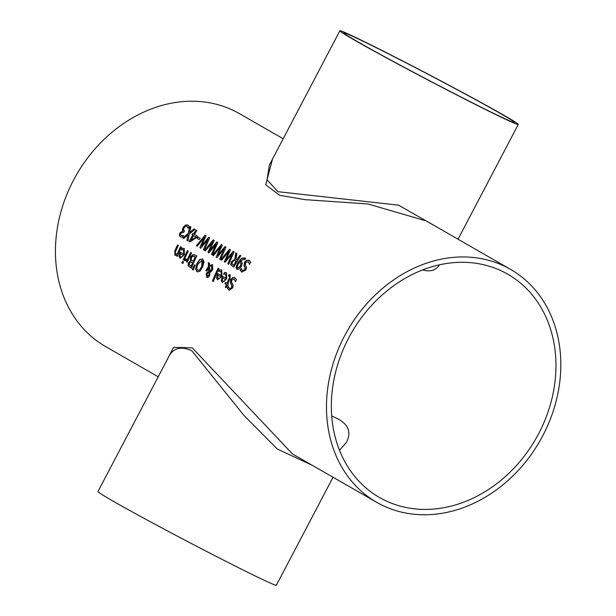 <?xml version="1.0" encoding="UTF-8"?>
<svg xmlns="http://www.w3.org/2000/svg" width="616" height="616" viewBox="0 0 616 616"><rect width="100%" height="100%" fill="white"/><g stroke="black" fill="none" stroke-linecap="round" stroke-linejoin="round"><path stroke-width="0.92" d="M183.73 232.24L180.942 233.241L180.557 234.704L181.15 235.52L183.383 235.451A134.334 110.919 119.9 0 0 182.436 237.098L180.311 236.837L179.302 235.381L179.957 232.886L182.713 231A134.334 110.919 -60.1 0 1 182.783 230.892L182.359 229.637L183.229 227.265L185.47 225.048L187.788 224.94L189.12 226.665A134.334 110.919 119.9 0 0 188.057 228.267L186.964 226.272L185.555 226.334L184.053 227.889L183.399 229.768L184.507 230.962A134.334 110.919 119.9 0 0 183.73 232.24L183.53 232.117M188.242 228.351L187.102 226.341M180.565 236.96L179.549 235.505L180.203 233.01L182.96 231.123A133.995 110.641 -60.1 0 1 183.029 231.015L182.606 229.76L183.476 227.389L185.724 225.171L188.042 225.071M181.273 235.589L183.576 235.543M229.676 288.788L231.932 287.657L231.893 285.239L230.831 283.814L230.915 279.972L232.733 277.739L234.981 277.631M229.768 288.835L231.678 287.526L231.647 285.108L230.577 283.683L230.669 279.849L232.486 277.616L234.735 277.508L236.429 279.687A134.334 110.919 119.9 0 0 235.466 281.704L235.466 281.704M229.26 290.305L227.62 288.373A133.995 110.641 -60.1 0 1 228.305 286.686M235.651 281.797L234.157 278.948M235.404 281.666L234.119 278.933L231.693 280.118L231.647 282.451L233.195 285.4L232.663 287.88L229.114 290.244L227.62 288.373M227.373 288.25A134.334 110.919 -60.1 0 1 228.174 286.263L229.522 288.712M223.57 274.212L223.57 274.212A134.334 110.919 -60.1 0 1 224.37 272.541L226.426 272.749L226.673 278.886L222.338 282.559L221.26 280.657L222.338 277.3A133.995 110.641 -60.1 0 1 222.715 276.469M222.499 282.636L221.506 280.78M221.26 280.657L222.091 277.169A134.334 110.919 -60.1 0 1 222.468 276.33L226.134 278.417L225.88 274.128M224.37 272.541L226.68 272.873M223.931 274.089A133.995 110.641 -60.1 0 1 224.617 272.665M225.887 278.293L225.787 274.082L223.616 274.236M222.214 279.995L223.154 281.412L224.386 281.212L225.602 279.595L222.746 277.978L222.214 279.995M222.838 281.25L224.386 281.212M224.139 281.089L225.602 279.595M225.348 279.471L222.746 277.978M228.682 275.991A133.995 110.641 -60.1 0 1 229.291 274.736L230.338 275.013M229.653 277.069L229.483 276.222L228.675 276.137L229.483 276.222L229.907 277.192L229.19 279.033A133.995 110.641 -60.1 0 0 227.235 283.422L226.988 283.298A134.334 110.919 -60.1 0 1 228.936 278.909L229.907 277.192M228.374 275.983L229.229 276.099L228.374 275.983A134.334 110.919 -60.1 0 1 229.044 274.613L230.091 274.89L230.099 278.671A134.334 110.919 119.9 0 0 227.812 283.776L228.374 284.091A134.334 110.919 119.9 0 0 227.828 285.393L227.265 285.069A134.334 110.919 119.9 0 0 226.172 287.757L225.595 287.41A133.995 110.641 -60.1 0 1 226.688 284.715L225.156 283.837A133.995 110.641 -60.1 0 1 225.702 282.559M227.835 285.377L227.265 285.069M226.172 287.757L225.34 287.279A134.334 110.919 -60.1 0 1 226.434 284.592L224.909 283.714A134.334 110.919 -60.1 0 1 225.456 282.421L226.988 283.298M218.819 271.479L218.819 271.479A134.334 110.919 -60.1 0 1 219.619 269.808L221.675 270.016L221.922 276.153L217.587 279.826L216.501 277.924L217.587 274.567A133.995 110.641 -60.1 0 1 217.956 273.735M217.741 279.903L216.747 278.047M216.501 277.924L217.333 274.443A134.334 110.919 -60.1 0 1 217.718 273.596L221.375 275.683L221.129 271.394M219.619 269.808L221.922 270.139M219.18 271.356A133.995 110.641 -60.1 0 1 219.866 269.939M221.129 275.56L221.036 271.348L218.865 271.502M217.463 277.262L218.403 278.678L219.627 278.478L220.844 276.869L217.995 275.244L217.463 277.262M218.087 278.517L219.627 278.478M219.381 278.355L220.844 276.869M220.597 276.738L217.995 275.244M209.325 274.043L209.124 272.503L207.785 273.004L207.076 274.243L207.215 276.415L209.024 275.267L208.878 272.38M209.794 271.464L211.688 269.284L211.565 265.835L209.525 266.428L210.041 271.587L211.935 269.408L211.688 265.896M206.837 271.171L206.221 270.809A133.995 110.641 -60.1 0 1 206.568 270.008L208.685 266.62L208.547 262.739M207.015 277.577L206.391 274.035L207.353 272.488L208.963 271.679L208.747 267.806L206.837 271.179L206.221 270.809M205.975 270.686A134.334 110.919 -60.1 0 1 206.321 269.885L208.439 266.489L208.3 262.593L209.425 263.24L209.733 265.619L212.697 264.78M207.215 276.415L208.778 275.144L209.078 273.92M209.486 265.496L212.451 264.657L212.782 269.415L211.365 271.44L209.956 272.287L209.671 275.56L208.408 277.292L206.768 277.454L206.144 273.904L207.107 272.364L208.963 271.679M208.716 271.548L208.501 267.675M212.458 281.089A134.334 110.919 -60.1 0 1 218.11 268.23L218.942 268.707A134.334 110.919 119.9 0 0 213.29 281.566L212.713 281.212A133.995 110.641 -60.1 0 1 218.357 268.368M213.298 281.55L212.713 281.212M191.368 268.268L188.35 265.912L188.596 263.209L190.644 261.092A133.995 110.641 -60.1 0 1 190.675 261.03L190.814 257.272L192.793 254.916L195.156 255.032M193.17 261.361A134.334 110.919 -60.1 0 1 195.257 256.857L192.816 256.102L191.507 257.603L191.176 259.813L193.424 261.484A133.995 110.641 -60.1 0 1 195.503 256.98L194.356 256.341M191.052 266.358A134.334 110.919 -60.1 0 1 192.577 262.724L190.398 261.993L189.358 263.379L189.158 264.872L191.306 266.489A133.995 110.641 -60.1 0 1 192.823 262.855L191.514 262.116M188.096 265.781L188.35 263.086L190.398 260.968A134.334 110.919 -60.1 0 1 190.421 260.907L190.567 257.149L192.546 254.793L194.91 254.901L196.797 255.987A134.334 110.919 119.9 0 0 191.36 268.283L188.35 265.912M195.588 268.953L196.82 263.717L199.776 259.475L202.695 259.051L204.011 261.908L202.625 267.051L199.815 271.379L197.028 271.864L195.588 268.953L197.066 263.84L200.023 259.598L202.941 259.174M197.151 271.925L195.834 269.077M197.597 270.416L199.584 269.962L201.717 266.528L202.01 260.437L197.728 264.241L196.673 268.291L197.597 270.416L199.83 270.085L202.679 264.803L203.064 261.869L202.11 260.483M184.092 260.26L183.26 259.783A134.334 110.919 -60.1 0 1 187.433 250.604L188.257 251.082A134.334 110.919 119.9 0 0 184.092 260.26L183.506 259.913A133.995 110.641 -60.1 0 1 187.672 250.743M192.269 269.492L194.44 264.749L195.041 265.096L193.255 270.054L192.269 269.492L194.687 264.888M193.255 270.039L192.523 269.615M181.674 249.811A133.995 110.641 -60.1 0 1 182.359 248.387L184.415 248.595M183.622 254.015L183.53 249.803L181.312 249.934A134.334 110.919 -60.1 0 1 182.113 248.263L184.169 248.471L184.415 254.608L180.08 258.281L179.002 256.379L179.834 252.899A134.334 110.919 -60.1 0 1 180.211 252.052L183.876 254.139L183.622 249.85M180.242 258.358L179.248 256.502L180.08 253.022A133.995 110.641 -60.1 0 1 180.457 252.19M183.345 255.317L180.488 253.7L179.957 255.717L180.58 256.972L182.128 256.934L183.345 255.317L180.488 253.7M180.58 256.972L181.882 256.81L183.091 255.193M185.916 259.313L187.688 258.974A134.334 110.919 -60.1 0 1 190.706 252.483L191.537 252.96A134.334 110.919 119.9 0 0 187.364 262.147L186.532 261.669A134.334 110.919 -60.1 0 1 187.118 260.283L184.769 260.591A134.334 110.919 -60.1 0 1 185.462 258.966L186.217 259.467L187.934 259.097A133.995 110.641 -60.1 0 1 190.945 252.622M184.769 260.591L185.016 260.714A133.995 110.641 -60.1 0 1 185.678 259.167M187.118 260.283L187.364 260.406A133.995 110.641 -60.1 0 0 186.779 261.792L186.532 261.669M187.372 262.131L186.779 261.792M175.098 255.401L175.059 250.997A133.995 110.641 -60.1 0 1 177.824 245.091M177.293 256.341L176.7 256.002A133.995 110.641 -60.1 0 1 177.139 254.962L174.844 255.278L174.813 250.874A134.334 110.919 -60.1 0 1 177.585 244.952L178.417 245.43A134.334 110.919 119.9 0 0 175.968 250.627L175.214 252.783L175.691 253.915L177.701 253.653A133.995 110.641 -60.1 0 1 180.865 246.831M175.691 253.915L177.454 253.53A134.334 110.919 -60.1 0 1 180.627 246.693L181.458 247.17A134.334 110.919 119.9 0 0 177.285 256.356L176.7 256.002M176.453 255.879A134.334 110.919 -60.1 0 1 176.892 254.839M181.905 262.947A134.334 110.919 -60.1 0 1 182.559 261.307L183.506 261.846A134.334 110.919 119.9 0 0 182.844 263.494L182.159 263.078A133.995 110.641 -60.1 0 1 182.806 261.446M182.852 263.479L182.159 263.078M239.616 261.738L241.487 261.731L242.327 263.132L241.249 266.474L238.931 269.046L236.837 269.3L235.974 267.406L237.791 262.701L241.541 258.335L244.968 257.811L245.607 258.397A134.334 110.919 119.9 0 0 244.637 259.844L243.89 259.005L239.616 261.738L241.734 261.854M244.845 259.952L244.059 259.097M237.083 269.423L236.221 267.529L238.038 262.832L241.795 258.458L245.214 257.942M237.66 268.068L240.563 266.15L241.333 263.887L240.633 262.955M237.815 268.145L240.317 266.027L241.079 263.764L240.687 262.986M240.74 263.009L238.923 262.84L238.469 263.556L237.121 266.882L237.568 268.022M249.365 264.179L248.294 261.546L245.599 262.593L245.299 264.803L246.623 267.644L245.799 269.97L241.78 272.095L240.148 270.155A134.334 110.919 -60.1 0 1 241.21 268.306L242.373 270.655L244.798 269.608L245.014 267.321L244.036 265.943L244.537 262.308L246.7 260.252L249.103 260.214L250.674 262.331A134.334 110.919 119.9 0 0 249.426 264.218L249.434 264.21M249.611 264.303L248.333 261.569M242.535 270.74L245.045 269.731L245.26 267.444L244.282 266.066L244.783 262.431L246.954 260.375L249.349 260.345M240.148 270.155L240.394 270.278A133.995 110.641 -60.1 0 1 241.303 268.699M241.919 272.164L240.394 270.278M233.649 265.373A134.334 110.919 -60.1 0 1 236.236 261.022L233.918 260.491L232.455 262.093L231.97 263.871L233.895 265.496A133.995 110.641 -60.1 0 1 236.482 261.145L235.589 260.63M233.764 267.205L230.992 264.788L231.716 261.815L235.135 259.221L235.99 253.037M237.029 259.744A134.334 110.919 -60.1 0 1 239.963 255.24L240.833 255.748A134.334 110.919 119.9 0 0 233.764 267.213L230.746 264.664L231.47 261.692L234.889 259.097L235.751 252.822L236.883 253.476L236.028 259.174L237.275 259.875A133.995 110.641 -60.1 0 1 240.202 255.378M217.741 255.378L224.979 246.639L225.949 247.193L220.551 259.629L219.658 259.113L224.124 248.81L217.025 257.603L216.131 257.088L220.682 246.677L213.498 255.578L212.643 255.086L221.367 244.56L222.345 245.122L217.741 255.378L225.186 246.816M212.643 255.086L221.552 244.76M213.506 255.563L212.89 255.209M220.682 246.677L216.131 257.088M217.032 257.588L216.385 257.219M224.124 248.81L219.658 259.113M220.559 259.613L219.904 259.236M221.645 260.26L220.79 259.767L229.514 249.241L230.492 249.803L225.887 260.06L233.133 251.32L234.095 251.875L228.705 264.31L227.805 263.794L232.278 253.492L225.171 262.285L224.286 261.769L228.829 251.359L221.645 260.26L221.036 259.89L229.699 249.441M225.179 262.27L224.532 261.892L228.829 251.359M228.705 264.295L228.051 263.918L232.278 253.492M225.887 260.06L233.333 251.497M201.447 246.015L208.685 237.275L209.656 237.83L204.258 250.265L203.357 249.75L207.831 239.447L200.731 248.24L199.838 247.732L204.389 237.314L197.205 246.215L196.35 245.722L205.074 235.196L206.052 235.766L201.447 246.015L208.893 237.46M196.35 245.722L205.259 235.397M197.212 246.2L196.596 245.846M204.389 237.314L199.838 247.732M200.739 248.225L200.092 247.855M207.831 239.447L203.357 249.75M204.266 250.258L203.611 249.88M205.359 250.881L204.743 250.527L213.405 240.078M208.886 252.906L208.239 252.537L212.782 242.119L205.351 250.897L204.743 250.527M204.497 250.404L213.221 239.878L214.199 240.44L209.594 250.697L216.832 241.957L217.802 242.511L212.405 254.947L211.758 254.554L216.231 244.252L208.878 252.922L208.239 252.537M209.594 250.697L217.04 242.134M212.405 254.947L211.758 254.554M211.511 254.431L215.977 244.129M207.985 252.414L212.535 241.996M193.555 233.926A134.334 110.919 -60.1 0 1 196.104 230.045L196.943 230.53A134.334 110.919 119.9 0 0 194.402 234.419L197.305 236.082A134.334 110.919 119.9 0 0 196.296 237.691L189.836 241.98L189.027 241.518A134.334 110.919 -60.1 0 1 192.785 235.158L192 234.711A134.334 110.919 -60.1 0 1 192.777 233.479L193.809 234.057A133.995 110.641 -60.1 0 1 196.342 230.184M192 234.711L192.246 234.835A133.995 110.641 -60.1 0 1 193.016 233.618M192.785 235.158L192.246 234.835M189.027 241.518L189.274 241.641A133.995 110.641 -60.1 0 1 193.031 235.289M189.851 241.972L189.274 241.641M190.922 240.155L196.088 237.045L193.632 235.651A134.334 110.919 119.9 0 0 190.922 240.155L196.088 237.045M195.842 236.914L193.632 235.651M199.261 239.593L197.02 238.307A133.995 110.641 -60.1 0 1 197.875 236.929M196.766 238.184A134.334 110.919 -60.1 0 1 197.636 236.79L200.123 238.215A134.334 110.919 119.9 0 0 199.253 239.609L197.02 238.307M189.543 232.478L194.117 228.906L195.056 229.445L189.297 233.926L187.919 240.879L186.918 240.302L188.003 234.858L183.753 238.484L182.813 237.945L188.226 233.41L189.89 226.472L190.891 227.05L189.543 232.478L194.317 229.067M188.226 233.41L190.113 226.68M182.813 237.945L188.473 233.541M183.768 238.477L183.06 238.069M188.003 234.858L186.918 240.302M187.919 240.864L187.164 240.433M381.227 504.758A134.334 110.919 119.9 0 0 541.341 438.423A134.334 110.919 119.9 0 0 510.564 269.377A134.334 110.919 119.9 0 0 347.47 330.607A134.334 110.919 119.9 0 0 376.73 502.34A134.334 110.919 119.9 0 0 381.227 504.758M283.191 138.754L239.516 113.66A134.334 110.919 119.9 0 0 76.422 174.89A134.334 110.919 119.9 0 0 105.683 346.623L158.212 376.8M376.73 502.34L292.446 453.915L192.261 347.855L173.573 347.332L165.912 362.131M272.488 159.128L265.727 184.8L279.702 195.311L304.843 199.638L368.014 203.973L426.303 220.967M443.551 230.877L398.583 205.166L277.885 191.676L267.059 179.826L269.315 165.18M503.434 115.015A100.754 2.618 27.7 0 0 403.919 61.608A100.754 2.618 27.7 0 0 339.863 30.8A100.754 2.618 27.7 0 0 386.332 57.804A100.754 2.618 27.7 0 0 478.347 105.944A100.754 2.618 27.7 0 0 518.272 124.463A100.754 2.618 27.7 0 0 503.434 115.015M333.056 477.246L276.384 585.2A100.754 2.618 27.7 0 1 236.459 566.682A100.754 2.618 27.7 0 1 112.813 500.985A100.754 2.618 27.7 0 1 97.975 491.537L168.707 356.803C173.142 347.971 180.819 345.923 191.738 350.658L243.921 415.377L277.331 449.033L312.312 465.326M439.555 264.788C435.851 270.401 430.207 272.11 422.615 269.923M500.207 113.39A96.389 2.502 -152.3 0 1 514.406 122.438A96.389 2.502 -152.3 0 1 427.904 79.849A96.389 2.502 -152.3 0 1 343.728 32.833A96.389 2.502 -152.3 0 1 381.92 50.551A96.389 2.502 -152.3 0 1 500.207 113.39M331.724 416.1C347.424 422.091 352.329 430.846 346.438 442.373L339.508 450.311M538.684 433.625A128.759 106.314 -60.1 0 1 379.51 497.505A128.759 106.314 -60.1 0 1 351.466 332.902A128.759 106.314 -60.1 0 1 507.792 274.212A128.759 106.314 -60.1 0 1 538.684 433.625M426.28 220.959L510.564 269.377M339.863 30.8L269.292 165.219M518.272 124.463L458.035 239.2"/></g></svg>
